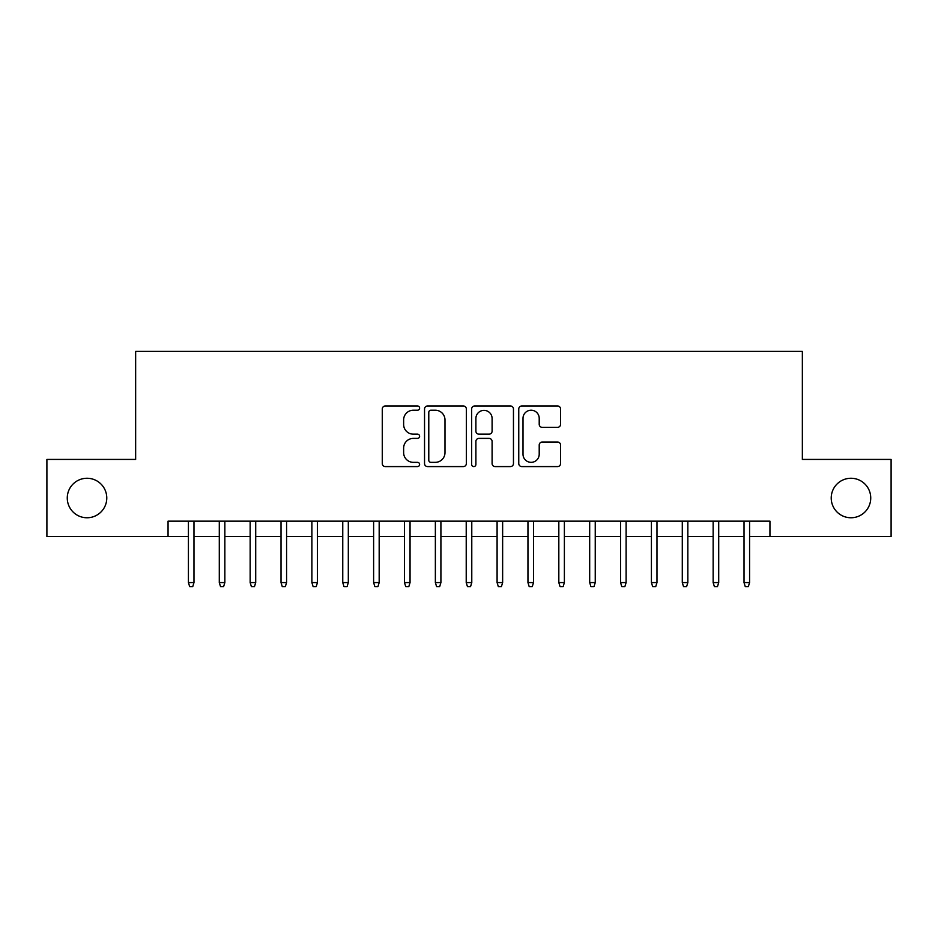 <?xml version="1.0" encoding="UTF-8"?>
<svg xmlns="http://www.w3.org/2000/svg" width="938" height="938" viewBox="0 0 938 938"><rect width="100%" height="100%" fill="white"/><g stroke="black" fill="none" stroke-linecap="round" stroke-linejoin="round"><path stroke-width="1.41" d="M419.614 408.1A2.122 2.122 0 0 0 417.492 405.978L385.307 405.978A3.025 3.025 0 0 0 382.27 409.015L382.27 463.548A3.025 3.025 0 0 0 385.307 466.585L417.492 466.585A2.122 2.122 0 0 0 419.614 464.462A2.122 2.122 0 0 0 417.492 462.34L413.33 462.34A9.697 9.697 0 0 1 403.633 452.644L403.633 448.094A9.697 9.697 0 0 1 413.33 438.398L417.492 438.398A2.122 2.122 0 0 0 419.614 436.287A2.122 2.122 0 0 0 417.492 434.165L413.33 434.165A9.697 9.697 0 0 1 403.633 424.468L403.633 419.919A9.697 9.697 0 0 1 413.33 410.223L417.492 410.223A2.122 2.122 0 0 0 419.614 408.1M831.22 498.019A19.757 19.757 0 0 0 850.977 517.764A19.757 19.757 0 0 0 870.734 498.019A19.757 19.757 0 0 0 850.977 478.263A19.757 19.757 0 0 0 831.22 498.019M67.266 498.019A19.757 19.757 0 0 0 87.023 517.764A19.757 19.757 0 0 0 106.78 498.019A19.757 19.757 0 0 0 87.023 478.263A19.757 19.757 0 0 0 67.266 498.019M557.547 427.341A3.025 3.025 0 0 0 560.572 424.316L560.572 409.015A3.025 3.025 0 0 0 557.547 405.978L521.798 405.978A3.025 3.025 0 0 0 518.761 409.015L518.761 463.548A3.025 3.025 0 0 0 521.798 466.585L557.547 466.585A3.025 3.025 0 0 0 560.572 463.548L560.572 445.069A3.025 3.025 0 0 0 557.547 442.033L542.246 442.033A3.025 3.025 0 0 0 539.209 445.069L539.209 454.238A8.102 8.102 0 0 1 531.107 462.34A8.102 8.102 0 0 1 523.005 454.238L523.005 418.325A8.102 8.102 0 0 1 531.107 410.223A8.102 8.102 0 0 1 539.209 418.325L539.209 424.316A3.025 3.025 0 0 0 542.246 427.341L557.547 427.341M168.054 536.595L46.9 536.595L46.9 459.432L135.647 459.432L135.647 351.398L802.353 351.398L802.353 459.432L891.1 459.432L891.1 536.595L769.946 536.595L769.946 521.165L168.054 521.165L168.054 536.595L188.421 536.595M466.35 409.015A3.025 3.025 0 0 0 463.313 405.978L427.564 405.978A3.025 3.025 0 0 0 424.539 409.015L424.539 463.548A3.025 3.025 0 0 0 427.564 466.585L463.313 466.585A3.025 3.025 0 0 0 466.35 463.548L466.35 409.015M474.687 405.978L510.436 405.978A3.025 3.025 0 0 1 513.461 409.015L513.461 463.548A3.025 3.025 0 0 1 510.436 466.585L495.135 466.585A3.025 3.025 0 0 1 492.098 463.548L492.098 441.435A3.025 3.025 0 0 0 489.073 438.398L478.919 438.398A3.025 3.025 0 0 0 475.894 441.435L475.894 464.462A2.122 2.122 0 0 1 473.772 466.585A2.122 2.122 0 0 1 471.65 464.462L471.65 409.015A3.025 3.025 0 0 1 474.687 405.978M193.978 536.595L219.293 536.595M224.85 536.595L250.153 536.595M255.711 536.595L281.025 536.595M286.582 536.595L311.885 536.595M317.443 536.595L342.757 536.595M348.315 536.595L373.617 536.595M379.175 536.595L404.489 536.595M410.047 536.595L435.361 536.595M440.907 536.595L466.221 536.595M471.779 536.595L497.093 536.595M502.639 536.595L527.953 536.595M533.511 536.595L558.825 536.595M564.383 536.595L589.685 536.595M595.243 536.595L620.557 536.595M626.115 536.595L651.418 536.595M656.975 536.595L682.289 536.595M687.847 536.595L713.15 536.595M718.707 536.595L744.022 536.595M749.579 536.595L769.946 536.595M430.905 410.223A2.122 2.122 0 0 0 428.783 412.345L428.783 460.218A2.122 2.122 0 0 0 430.905 462.34L435.291 462.34A9.697 9.697 0 0 0 444.987 452.644L444.987 419.919A9.697 9.697 0 0 0 435.291 410.223L430.905 410.223M492.098 418.477A8.102 8.102 0 0 0 483.996 410.375A8.102 8.102 0 0 0 475.894 418.477L475.894 431.128A3.025 3.025 0 0 0 478.919 434.165L489.073 434.165A3.025 3.025 0 0 0 492.098 431.128L492.098 418.477M188.421 582.592L189.664 586.602L192.747 586.602L193.978 582.592L188.421 582.592L188.421 521.165M193.978 582.592L193.978 521.165M219.293 582.592L220.524 586.602L223.607 586.602L224.85 582.592L219.293 582.592L219.293 521.165M224.85 582.592L224.85 521.165M250.153 582.592L251.396 586.602L254.479 586.602L255.711 582.592L250.153 582.592L250.153 521.165M255.711 582.592L255.711 521.165M281.025 582.592L282.256 586.602L285.34 586.602L286.582 582.592L281.025 582.592L281.025 521.165M286.582 582.592L286.582 521.165M311.885 582.592L313.128 586.602L316.212 586.602L317.443 582.592L311.885 582.592L311.885 521.165M317.443 582.592L317.443 521.165M342.757 582.592L343.988 586.602L347.072 586.602L348.315 582.592L342.757 582.592L342.757 521.165M348.315 582.592L348.315 521.165M373.617 582.592L374.86 586.602L377.944 586.602L379.175 582.592L373.617 582.592L373.617 521.165M379.175 582.592L379.175 521.165M404.489 582.592L405.72 586.602L408.816 586.602L410.047 582.592L404.489 582.592L404.489 521.165M410.047 582.592L410.047 521.165M435.361 582.592L436.592 586.602L439.676 586.602L440.907 582.592L435.361 582.592L435.361 521.165M440.907 582.592L440.907 521.165M466.221 582.592L467.452 586.602L470.548 586.602L471.779 582.592L466.221 582.592L466.221 521.165M471.779 582.592L471.779 521.165M497.093 582.592L498.324 586.602L501.408 586.602L502.639 582.592L497.093 582.592L497.093 521.165M502.639 582.592L502.639 521.165M527.953 582.592L529.184 586.602L532.28 586.602L533.511 582.592L527.953 582.592L527.953 521.165M533.511 582.592L533.511 521.165M558.825 582.592L560.056 586.602L563.14 586.602L564.383 582.592L558.825 582.592L558.825 521.165M564.383 582.592L564.383 521.165M589.685 582.592L590.928 586.602L594.012 586.602L595.243 582.592L589.685 582.592L589.685 521.165M595.243 582.592L595.243 521.165M620.557 582.592L621.788 586.602L624.872 586.602L626.115 582.592L620.557 582.592L620.557 521.165M626.115 582.592L626.115 521.165M651.418 582.592L652.66 586.602L655.744 586.602L656.975 582.592L651.418 582.592L651.418 521.165M656.975 582.592L656.975 521.165M682.289 582.592L683.521 586.602L686.604 586.602L687.847 582.592L682.289 582.592L682.289 521.165M687.847 582.592L687.847 521.165M713.15 582.592L714.393 586.602L717.476 586.602L718.707 582.592L713.15 582.592L713.15 521.165M718.707 582.592L718.707 521.165M744.022 582.592L745.253 586.602L748.336 586.602L749.579 582.592L744.022 582.592L744.022 521.165M749.579 582.592L749.579 521.165"/></g></svg>
